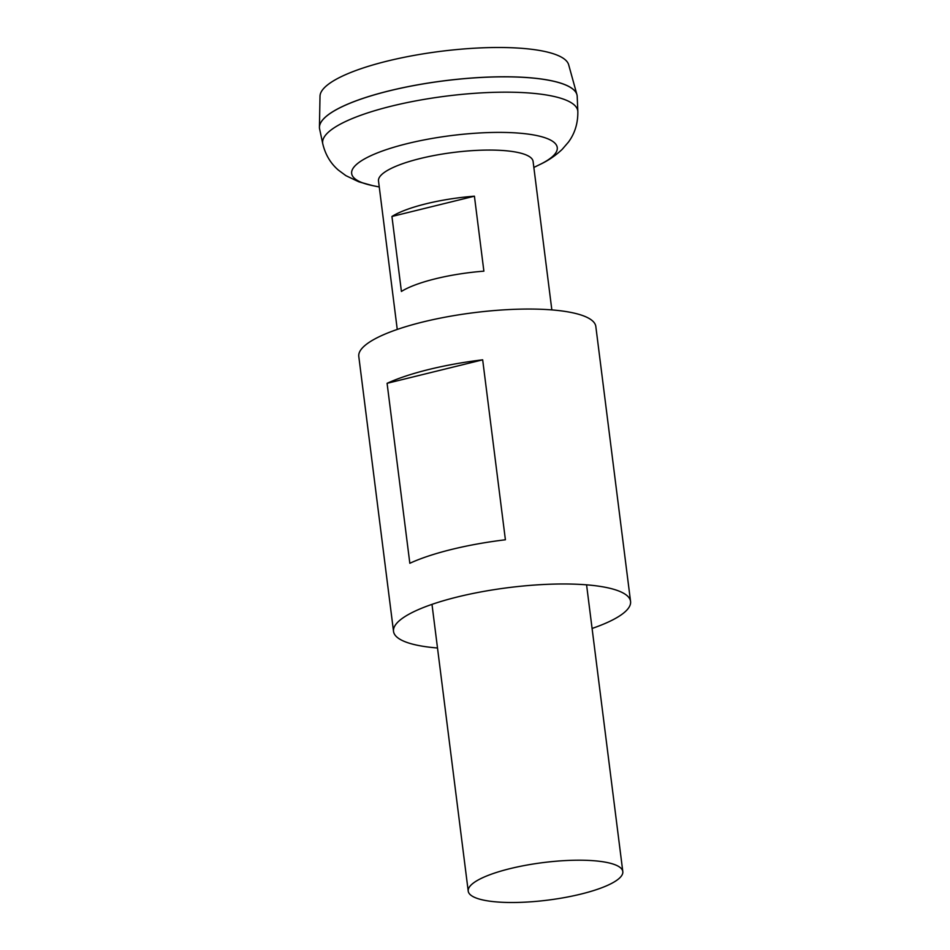 <?xml version="1.0" encoding="UTF-8"?>
<svg xmlns="http://www.w3.org/2000/svg" width="950" height="950" viewBox="0 0 950 950"><rect width="100%" height="100%" fill="white"/><g stroke="black" fill="none" stroke-linecap="round" stroke-linejoin="round"><path stroke-width="1.43" d="M474.418 196.187L483.883 271.166A77.912 18.917 172.8 0 0 401.411 291.448L391.934 216.469A77.912 18.917 -7.2 0 1 474.418 196.187L391.934 216.469M476.781 898.249A77.912 18.917 -7.2 0 1 468.219 891.124A77.912 18.917 -7.2 0 1 526.134 865.212A77.912 18.917 -7.2 0 1 614.246 864.453A77.912 18.917 -7.2 0 1 622.808 871.589A77.912 18.917 -7.2 0 1 564.894 897.501A77.912 18.917 -7.2 0 1 476.781 898.249M551.843 309.902L533.092 161.453A77.912 18.917 172.8 0 0 524.531 154.316A77.912 18.917 172.8 0 0 436.418 155.076A77.912 18.917 172.8 0 0 378.504 180.987L397.254 329.436M319.497 128.333A129.853 31.528 -7.2 0 1 319.438 127.205L320.008 96.188A125.4 30.448 -7.2 0 1 415.399 55.171A125.4 30.448 -7.2 0 1 555.097 54.352A125.4 30.448 -7.2 0 1 568.67 64.778L576.935 94.668A129.853 31.528 -7.2 0 1 577.149 95.784M319.438 127.205A129.853 31.528 -7.2 0 1 418.226 84.728A129.853 31.528 -7.2 0 1 562.887 83.873A129.853 31.528 -7.2 0 1 577.208 96.461L577.837 111.601A128.571 31.219 -7.2 0 0 563.659 99.204A128.571 31.219 -7.2 0 0 416.979 100.664A128.571 31.219 -7.2 0 0 322.774 143.83L319.616 128.998A129.853 31.528 -7.2 0 1 414.746 85.405A129.853 31.528 -7.2 0 1 562.887 83.921A129.853 31.528 -7.2 0 1 576.935 94.668M322.644 119.985A129.794 31.516 -7.2 0 1 431.977 82.484A129.794 31.516 -7.2 0 1 562.839 83.885A129.794 31.516 -7.2 0 1 572.043 88.481M592.087 628.461A119.462 28.999 172.8 0 0 630.562 601.445L595.828 326.503A119.462 28.999 172.8 0 0 422.976 321.967A119.462 28.999 172.8 0 0 358.791 356.452L393.526 631.394A119.462 28.999 172.8 0 0 437.499 647.995M428.973 369.455A119.462 28.999 -7.2 0 1 482.671 359.824L505.4 539.778A119.462 28.999 -7.2 0 0 451.713 549.409A119.462 28.999 -7.2 0 0 409.83 563.279L387.089 383.313A119.462 28.999 -7.2 0 1 428.973 369.455M630.562 601.445A119.462 28.999 172.8 0 0 457.71 596.897A119.462 28.999 172.8 0 0 393.526 631.394M387.089 383.313L482.671 359.824M379.264 186.984L372.531 185.594A103.621 25.163 -7.2 0 1 363.031 183.006A103.621 25.163 -7.2 0 1 407.324 143.604A103.621 25.163 -7.2 0 1 545.87 138.059A103.621 25.163 -7.2 0 1 540.028 164.433C548.102 160.692 555.489 155.669 562.174 149.376L568.421 142.132C574.845 133.463 577.992 123.286 577.837 111.601M468.219 891.124L431.989 604.366M322.774 143.83C325.363 154.636 330.576 163.4 338.402 170.121L345.895 175.655L358.863 181.83L372.531 185.594M533.852 167.449L540.028 164.433M622.808 871.589L586.577 584.844"/></g></svg>
